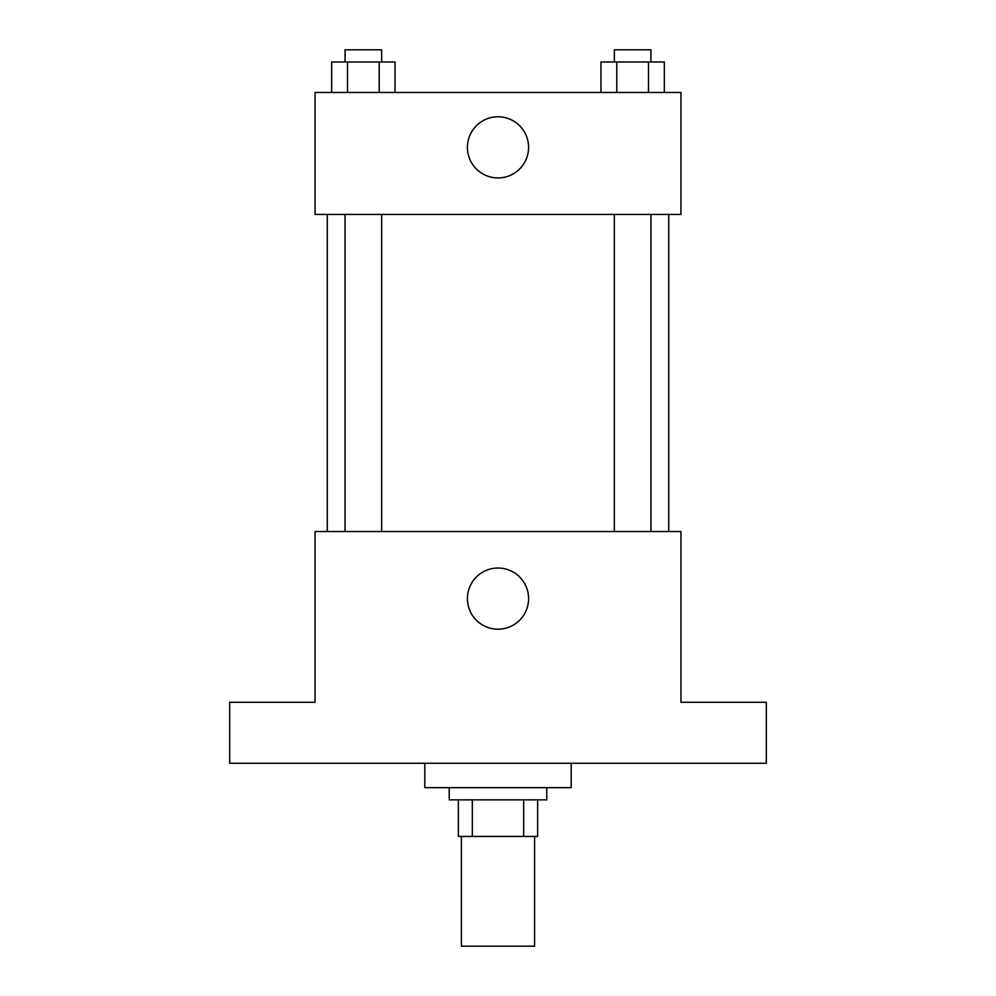 <?xml version="1.0" encoding="UTF-8"?>
<svg xmlns="http://www.w3.org/2000/svg" width="996" height="996" viewBox="0 0 996 996"><rect width="100%" height="100%" fill="white"/><g stroke="black" fill="none" stroke-linecap="round" stroke-linejoin="round"><path stroke-width="1.49" d="M461.409 836.441L461.409 946.2L534.591 946.2L534.591 836.441M523.672 799.85L523.672 836.441L458.359 836.441L458.359 799.85M523.672 836.441L537.641 836.441L537.641 799.85L537.641 836.441M546.779 787.649L546.779 799.85L449.221 799.85L449.221 787.649M472.328 799.85L472.328 836.441M424.819 763.26L424.819 787.649L571.181 787.649L571.181 763.26M766.31 763.26L229.69 763.26L229.69 702.28L315.06 702.28L315.06 531.54L680.94 531.54L680.94 702.28L766.31 702.28L766.31 763.26M528.59 598.621A30.59 30.59 0 0 1 482.711 625.102A30.59 30.59 0 0 1 482.711 572.127A30.59 30.59 0 0 1 528.59 598.621M668.739 214.439L668.739 531.54M614.345 531.54L614.345 214.439M381.655 214.439L381.655 531.54M680.94 214.439L315.06 214.439L315.06 92.491L680.94 92.491L680.94 214.439M528.59 147.371A30.59 30.59 0 0 1 482.711 173.852A30.59 30.59 0 0 1 482.711 120.877A30.59 30.59 0 0 1 528.59 147.371M664.332 92.491L664.332 62.001L600.962 62.001L600.962 92.491M648.483 62.001L648.483 92.491M616.798 62.001L616.798 92.491M614.345 62.001L614.345 49.8L650.936 49.8L650.936 62.001M395.039 92.491L395.039 62.001L331.668 62.001L331.668 92.491M379.202 62.001L379.202 92.491M347.517 62.001L347.517 92.491M345.064 62.001L345.064 49.8L381.655 49.8L381.655 62.001M327.261 214.439L327.261 531.54M650.936 531.54L650.936 214.439M345.064 214.439L345.064 531.54"/></g></svg>
